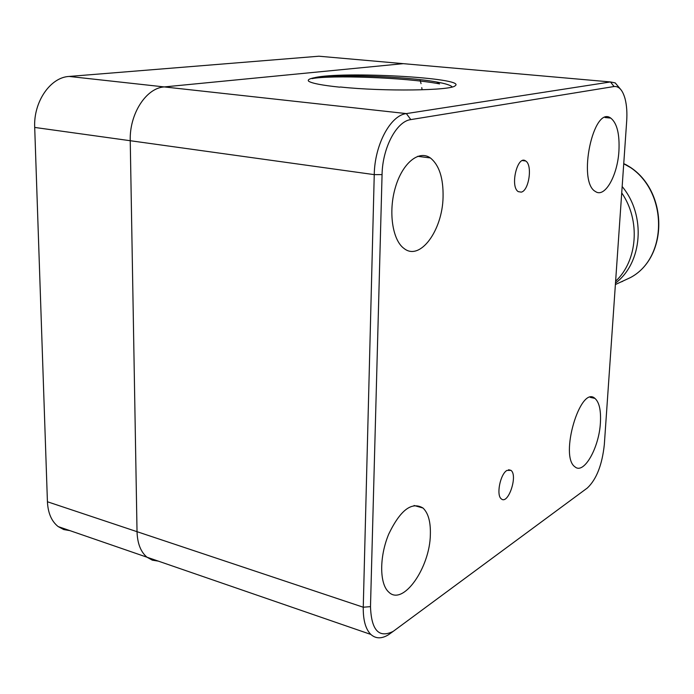 <?xml version="1.0" encoding="UTF-8"?>
<svg xmlns="http://www.w3.org/2000/svg" width="694" height="694" viewBox="0 0 694 694"><rect width="100%" height="100%" fill="white"/><g stroke="black" fill="none" stroke-linecap="round" stroke-linejoin="round"><path stroke-width="1.04" d="M314.642 77.676C342.047 70.935 467.383 77.884 455.203 85.718C451.638 90.636 383.435 91.625 340.537 87.019L339.513 87.14C322.328 85.336 312.057 83.375 308.691 81.25C307.433 79.992 309.012 78.882 313.436 77.919L314.642 77.676C333.727 74.145 404.68 76.08 436.595 81.987C445.479 83.575 450.692 85.223 452.228 86.941M390.332 633.44L388.701 634.611C381.769 638.94 375.81 638.879 370.839 634.437C365.608 629.206 363.083 620.132 363.257 607.224L374.248 174.636C374.63 144.725 390.54 115.221 406.354 113.59L610.468 81.944L615.222 82.907L620.315 88.979M614.051 86.524L410.822 119.602C396.647 121.19 382.455 147.735 382.064 174.602L370.492 606.634C371.351 630.256 378.924 638.497 393.203 631.366L587.341 488.003C596.484 479.363 602.149 464.893 604.327 444.594L626.691 121.025C627.237 112.732 626.725 105.419 625.155 99.095C622.761 90.237 619.057 86.047 614.051 86.524L610.468 81.944L403.301 63.657L164.252 86.924L403.301 63.657L407.361 64.013M158.293 561.116L152.316 560.162L147.007 557.221C140.735 551.973 137.412 543.463 137.03 531.682L130.238 140.717L137.03 531.682L363.257 607.224L370.492 606.634M382.064 174.602L374.248 174.636L130.238 140.717C129.336 113.911 146.156 87.965 164.252 86.924L406.354 113.59L410.822 119.602M419.991 79.645L421.05 83.644L419.991 79.645M421.779 87.635L421.961 88.979L421.779 87.635M600.405 422.767C599.174 447.595 583.88 474.843 574.988 466.854C559.173 456.574 580.384 384.78 594.914 398.382C599.26 402.216 601.091 410.336 600.405 422.767M430.358 534.432C430.054 567.64 402.902 606.66 388.649 591.991C379.384 583.775 379.323 556.449 388.77 534.007C400.369 510.021 411.768 501.354 422.976 508.008C428.241 512.996 430.705 521.801 430.358 534.432M443.067 197.044C442.52 230.443 419.974 261.438 403.995 248.443C392.414 240.159 388.163 211.514 395.441 187.25C402.555 162.873 418.976 149.748 430.367 157.946C439.189 165.068 443.423 178.106 443.067 197.044M618.927 150.971C617.591 175.599 604.76 198.345 595.417 191.501C577.174 181.975 593.396 104.863 610.763 118.101C617.018 123.09 619.742 134.046 618.927 150.971M506.95 470.419C500.253 474.045 496.028 495.343 501.311 498.865C508.129 505.267 518.175 475.355 510.966 470.359L506.95 470.419M521.255 192.134L518.297 191.648C509.708 186.747 517.455 154.589 525.653 160.973C532.706 164.816 529.045 190.685 521.255 192.134M312.109 78.622C329.537 75.03 405.227 77.242 439.588 83.905L436.604 81.987M323.248 56.587L318.954 56.214L69.114 76.444C50.384 77.277 33.39 101.862 34.7 127.436L47.426 501.762C47.99 513.083 51.564 521.35 58.157 526.572L63.709 529.548L69.938 530.641M370.839 634.437L147.007 557.221C140.735 551.973 137.412 543.463 137.03 531.682L47.426 501.762M34.7 127.436L130.238 140.717C129.336 113.911 146.156 87.965 164.252 86.924L69.114 76.444M615.491 283.091C642.497 263 646.253 215.348 622.162 186.539C646.253 215.348 642.497 263 615.491 283.091M621.729 192.906C640.736 220.397 637.604 260.849 615.613 281.261C637.604 260.849 640.736 220.397 621.729 192.906M623.056 280.992L630.395 277.6C667.463 258.22 668.322 193.218 630.716 167.679L623.741 163.758M620.792 282.042L622.718 281.33M615.387 284.54L630.395 277.6C667.81 257.864 668.461 193.305 631.141 167.827L630.716 167.679M403.301 63.657L318.954 56.214M590.247 397.367L594.914 398.382M414.075 505.492L422.976 508.008M417.649 156.315L430.367 157.946M605.021 117.512L610.763 118.101M508.563 469.743L510.966 470.359M525.653 160.973L522.504 160.583M312.005 78.622L313.445 77.919M393.203 631.366L388.701 634.611M147.007 557.221L58.157 526.572M626.283 164.851L630.915 167.653M623.75 163.654L626.274 164.842"/></g></svg>
